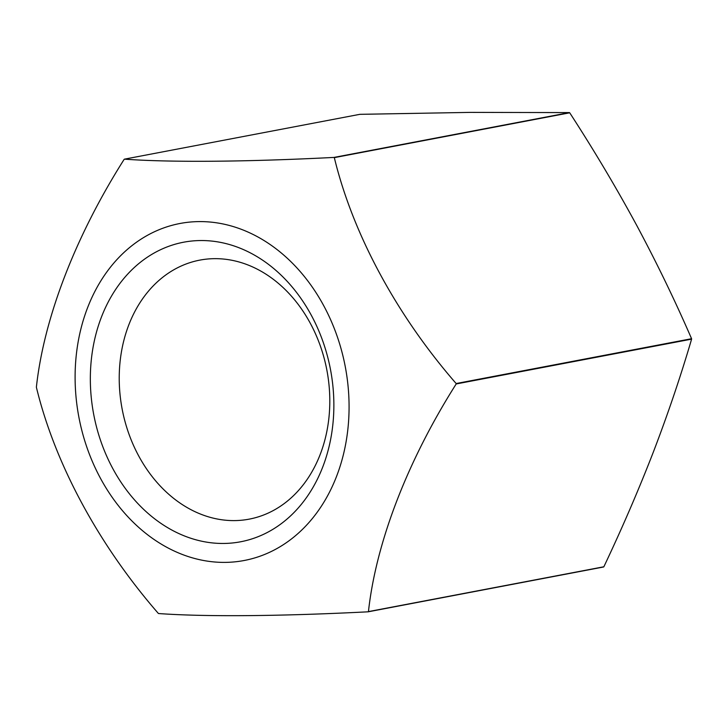 <?xml version="1.0" encoding="UTF-8"?>
<svg xmlns="http://www.w3.org/2000/svg" width="728" height="728" viewBox="0 0 728 728"><rect width="100%" height="100%" fill="white"/><g stroke="black" fill="none" stroke-linecap="round" stroke-linejoin="round"><path stroke-width="1.09" d="M334.316 157.63L569.724 112.804A263.964 208.618 -100.8 0 0 569.414 112.594L470.306 112.385L359.832 114.332L124.415 159.159A263.964 208.618 -100.8 0 0 124.142 159.368A351.424 169.251 124.1 0 0 36.4 387.005A263.964 208.618 -100.8 0 0 36.427 387.433A351.424 199.882 52.4 0 0 158.276 613.34A263.964 208.618 -100.8 0 0 158.586 613.54A351.424 30.631 -4.3 0 0 368.168 611.811A263.964 208.618 -100.8 0 0 368.45 611.602A351.424 169.251 -55.9 0 1 456.192 383.956A263.964 208.618 -100.8 0 0 456.156 383.538A351.424 199.882 -127.6 0 1 334.316 157.63A263.964 208.618 -100.8 0 0 334.006 157.421A351.424 30.631 175.7 0 1 124.415 159.159M569.414 112.594L334.006 157.421M569.724 112.804C593.711 149.759 615.915 187.051 636.336 224.679C656.529 262.353 674.938 300.364 691.573 338.711L456.156 383.538M691.573 338.711A263.964 208.618 -100.8 0 1 691.6 339.139C680.662 376.367 667.931 413.95 653.416 451.87C638.684 489.835 622.167 528.137 603.858 566.775A263.964 208.618 -100.8 0 1 603.585 566.985L368.168 611.811M223.478 543.461A152.471 120.502 -100.8 0 0 311.384 315.397A152.471 120.502 -100.8 0 0 101.41 317.135A152.471 120.502 -100.8 0 0 223.478 543.461M224.907 562.389A171.526 135.563 -100.8 0 0 348.485 391A171.526 135.563 -100.8 0 0 199.354 221.594A171.526 135.563 -100.8 0 0 75.703 393.075A171.526 135.563 -100.8 0 0 224.907 562.389M691.6 339.139L456.192 383.956M603.858 566.775L368.45 611.602M234.352 520.602A131.841 104.195 -100.8 0 0 249.167 519.146A131.841 104.195 -100.8 0 0 326.872 370.143A131.841 104.195 -100.8 0 0 199.854 260.114A131.841 104.195 -100.8 0 0 120.657 399.836A131.841 104.195 -100.8 0 0 234.352 520.602"/></g></svg>

